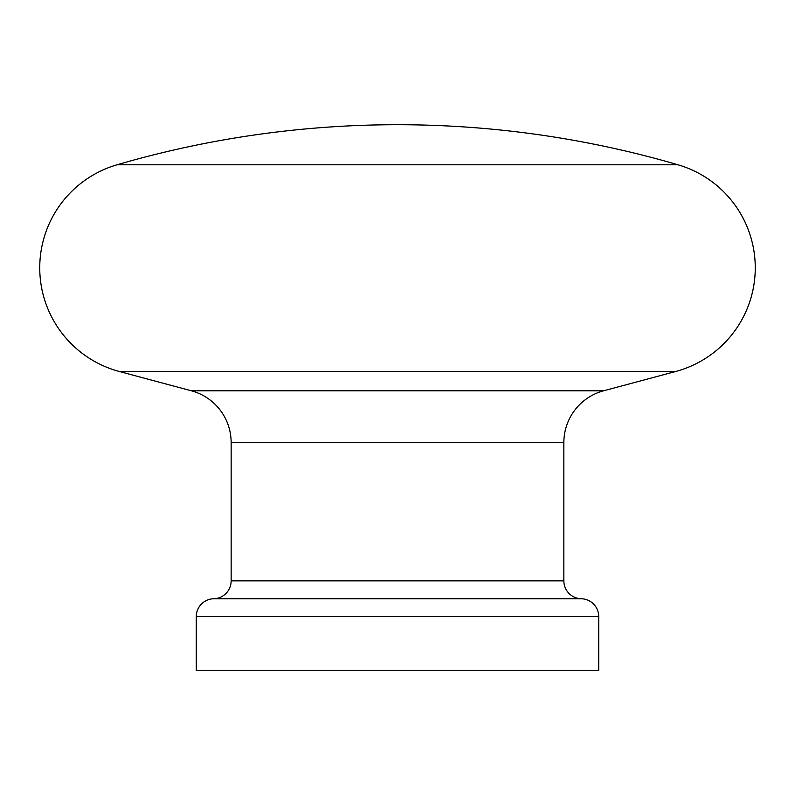 <?xml version="1.0" encoding="UTF-8"?>
<svg xmlns="http://www.w3.org/2000/svg" width="795" height="795" viewBox="0 0 795 795"><rect width="100%" height="100%" fill="white"/><g stroke="black" fill="none" stroke-linecap="round" stroke-linejoin="round"><path stroke-width="1.19" d="M119.29 371.484L191.366 390.792A53.663 53.663 0 0 1 231.146 442.626L231.146 580.857A17.887 17.887 0 0 1 213.706 598.744A17.887 17.887 0 0 0 196.266 616.622L196.266 670.284L598.734 670.284L598.734 616.622A17.887 17.887 0 0 0 581.294 598.744A17.887 17.887 0 0 1 563.854 580.857L563.854 442.626A53.663 53.663 0 0 1 603.634 390.792L675.71 371.484A107.325 107.325 0 0 0 677.986 164.784A1001.72 1001.72 0 0 0 117.014 164.784A107.325 107.325 0 0 0 119.29 371.484L675.71 371.484M213.706 598.744L581.294 598.744M196.266 616.622L598.734 616.622M117.014 164.784L677.986 164.784M231.146 580.857L563.854 580.857M231.146 442.626L563.854 442.626M191.366 390.792L603.634 390.792"/></g></svg>

